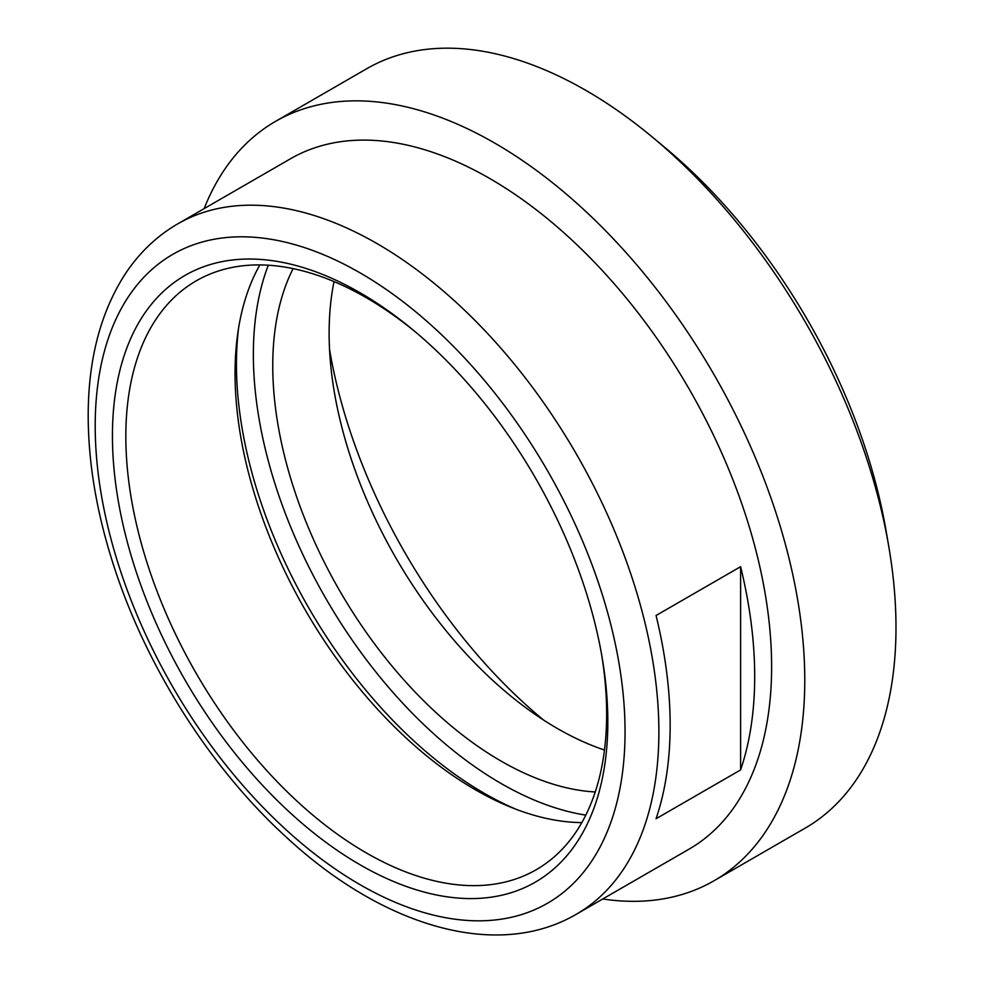 <?xml version="1.0" encoding="UTF-8"?>
<svg xmlns="http://www.w3.org/2000/svg" width="984" height="984" viewBox="0 0 984 984"><rect width="100%" height="100%" fill="white"/><g stroke="black" fill="none" stroke-linecap="round" stroke-linejoin="round"><path stroke-width="1.48" d="M415.715 332.186A339.997 196.296 -120 0 0 196.246 280.834A339.997 196.296 -120 0 0 196.246 673.425A339.997 196.296 -120 0 0 536.231 869.721A339.997 196.296 -120 0 0 606.648 714.076A339.997 196.296 -120 0 0 601.507 653.979M607.817 721.813A350.292 202.237 60 0 1 342.235 853.743A350.292 202.237 60 0 1 115.017 396.085A350.292 202.237 60 0 1 413.428 330.267A350.292 202.237 60 0 1 602.024 656.918A350.292 202.237 60 0 1 607.817 721.813M516.268 809.365A350.292 202.237 60 0 1 236.443 364.203A350.292 202.237 60 0 1 238.534 328.312M581.839 822.587A339.997 196.296 60 0 1 511.434 807.47A339.997 196.296 60 0 1 237.759 333.441A339.997 196.296 60 0 1 259.862 264.917M177.747 223.86L290.489 158.768A398.582 230.121 60 0 1 689.071 388.901A398.582 230.121 60 0 1 689.071 849.143L576.329 914.234A398.582 230.121 -120 0 0 576.329 453.981A398.582 230.121 -120 0 0 177.747 223.86C156.013 236.529 138.018 253.97 123.8 276.197C100.024 314.216 88.154 360.857 88.191 416.084C88.339 464.903 97.293 516.096 115.03 569.662C147.981 669.686 211.535 769.045 286.258 837.126C382.124 926.092 496.563 960.901 576.329 914.234M740.608 566.686A398.582 230.121 60 0 1 740.608 769.918L656.057 818.737A398.582 230.121 -120 0 0 656.057 615.504L740.608 566.686L740.608 769.918M543.488 719.981A394.941 228.017 60 0 1 329.554 349.431M604.483 750.029A322.85 186.394 60 0 1 329.123 333.096A322.85 186.394 60 0 1 334.031 281.584M595.259 791.96A322.85 186.394 60 0 1 272.752 365.642A322.85 186.394 60 0 1 293.109 268.607M585.8 815.133A350.292 202.237 60 0 1 253.355 354.449A350.292 202.237 60 0 1 268.312 265.213M204.131 208.633A438.446 253.134 60 0 1 275.52 121.389A438.446 253.134 60 0 1 713.966 374.523A438.446 253.134 60 0 1 713.966 880.791A438.446 253.134 60 0 1 602.712 898.995M275.52 121.389L366.737 68.72A438.446 253.134 60 0 1 652.675 137.342A438.446 253.134 60 0 1 888.724 546.194A438.446 253.134 60 0 1 805.17 828.134L713.966 880.791M652.675 137.342L664.987 147.588A410.537 237.021 60 0 1 886.006 530.413L888.724 546.194M95.202 425.851A374.67 216.32 60 0 1 492.59 390.353A374.67 216.32 60 0 1 492.59 920.212A374.67 216.32 60 0 1 95.202 425.851"/></g></svg>
